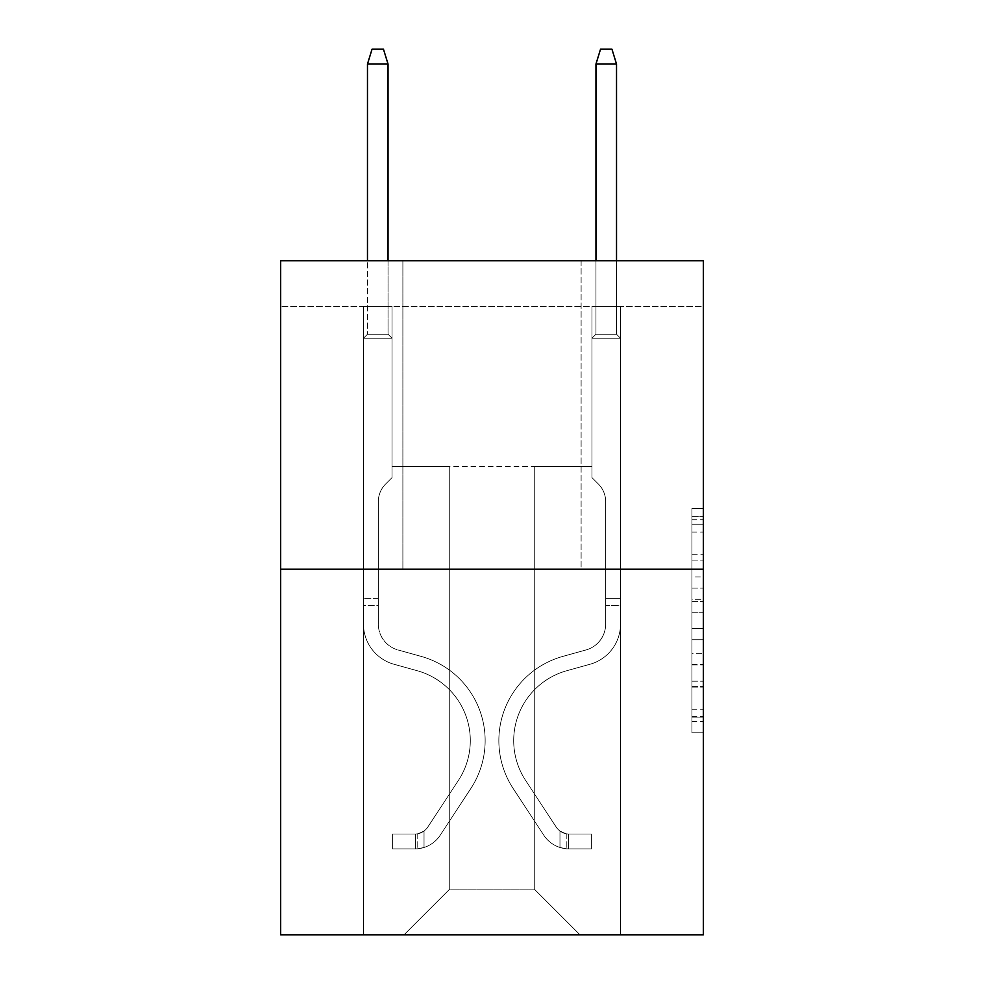 <?xml version="1.0" encoding="UTF-8"?>
<svg xmlns="http://www.w3.org/2000/svg" width="984" height="984" viewBox="0 0 984 984"><rect width="100%" height="100%" fill="white"/><g stroke="black" fill="none" stroke-linecap="round" stroke-linejoin="round"><path stroke-width="0.74" stroke-dasharray="4.92 3.69" d="M691.924 576.907L691.924 612.786L703.351 612.786L703.351 721.555L703.351 519.712L703.351 612.786L691.924 612.786L691.924 516.354L691.924 732.773L691.924 508.494L691.924 717.078L703.351 717.078L691.924 717.078L703.351 717.078L691.924 717.078L691.924 681.186L691.924 732.773L703.351 732.773L703.351 508.494L703.351 716.512L703.351 628.481L691.924 628.481L703.351 628.481L703.351 681.186L703.351 524.201L691.924 524.201L703.351 524.201L703.351 732.773L703.351 519.712L703.351 732.773L691.924 732.773L691.924 508.494L703.351 508.494L703.351 519.712L703.351 508.494L703.351 519.712L703.351 508.494L703.351 516.354L703.351 508.494L691.924 508.494L691.924 524.201L703.351 524.201L691.924 524.201L691.924 576.907L703.351 576.907M581.113 260.772L581.113 569.232L402.887 569.232L581.113 569.232L402.887 569.232L581.113 569.232L581.113 260.772L402.887 260.772L402.887 569.232L402.887 260.772L581.113 260.772M703.351 599.33L703.351 588.112L703.351 599.33L691.924 599.33L691.924 554.201L691.924 687.078L691.924 653.72L703.351 653.72L691.924 653.72L691.924 732.773L703.351 732.773L691.924 732.773L703.351 732.773L691.924 732.773L691.924 508.494L703.351 508.494L691.924 508.494L703.351 508.494L691.924 508.494L691.924 599.33L703.351 599.33M703.351 306.467L703.351 260.772L280.649 260.772L703.351 260.772L703.351 934.8L280.649 934.8L280.649 569.232L703.351 569.232L280.649 569.232L280.649 260.772L703.351 260.772L703.351 306.467L280.649 306.467L703.351 306.467M579.97 934.8L620.523 934.8L620.523 306.467L591.962 306.467L591.962 466.416L534.275 466.416L534.275 889.106L579.97 934.8L620.523 934.8L620.523 306.467L591.962 306.467L591.962 466.416L534.275 466.416L534.275 889.106L449.725 889.106L449.725 466.416L449.725 889.106L449.725 466.416L449.725 889.106L449.725 466.416L534.275 466.416L534.275 889.106L579.97 934.8L620.523 934.8L620.523 306.467L591.962 306.467L591.962 466.416L534.275 466.416L534.275 889.106L579.97 934.8L620.523 934.8L620.523 306.467L591.962 306.467L591.962 466.416L534.275 466.416L534.275 889.106L579.97 934.8L620.523 934.8L620.523 306.467L591.962 306.467L591.962 466.416L534.275 466.416L534.275 889.106L579.97 934.8L620.523 934.8L620.523 306.467L591.962 306.467L591.962 466.416L534.275 466.416L534.275 889.106L579.97 934.8L620.523 934.8L620.523 306.467L591.962 306.467L591.962 466.416L534.275 466.416L534.275 889.106L579.97 934.8L620.523 934.8L620.523 306.467L591.962 306.467L591.962 466.416L534.275 466.416L534.275 889.106L579.97 934.8L620.523 934.8L620.523 306.467L591.962 306.467L591.962 466.416L534.275 466.416L534.275 889.106L579.97 934.8L620.523 934.8L620.523 306.467L591.962 306.467L591.962 466.416L534.275 466.416L534.275 889.106L579.97 934.8L620.523 934.8L620.523 306.467L591.962 306.467L591.962 466.416L534.275 466.416L534.275 889.106L579.97 934.8L404.03 934.8L620.523 934.8L620.523 306.467L591.962 306.467L591.962 466.416L534.275 466.416L534.275 889.106L579.97 934.8L534.275 889.106L534.275 466.416L392.038 466.416L392.038 306.467L363.477 306.467L363.477 934.8L404.03 934.8L449.725 889.106L449.725 466.416L392.038 466.416L392.038 306.467L363.477 306.467L363.477 934.8L404.03 934.8L449.725 889.106L449.725 466.416L392.038 466.416L392.038 306.467L363.477 306.467L363.477 934.8L404.03 934.8L449.725 889.106L449.725 466.416L392.038 466.416L392.038 306.467L363.477 306.467L363.477 934.8L404.03 934.8L449.725 889.106L449.725 466.416L392.038 466.416L392.038 306.467L363.477 306.467L363.477 934.8L404.03 934.8L449.725 889.106L449.725 466.416L392.038 466.416L392.038 306.467L363.477 306.467L363.477 934.8L404.03 934.8L449.725 889.106L449.725 466.416L392.038 466.416L392.038 306.467L363.477 306.467L363.477 934.8L404.03 934.8L449.725 889.106L449.725 466.416L392.038 466.416L392.038 306.467L363.477 306.467L363.477 934.8L404.03 934.8L449.725 889.106L449.725 466.416L392.038 466.416L392.038 306.467L363.477 306.467L363.477 934.8L404.03 934.8L449.725 889.106L534.275 889.106L579.97 934.8M363.477 934.8L404.03 934.8L449.725 889.106L449.725 466.416L392.038 466.416L392.038 306.467L363.477 306.467L363.477 934.8L404.03 934.8L449.725 889.106L404.03 934.8L449.725 889.106L404.03 934.8L363.477 934.8L363.477 306.467L363.477 934.8M392.038 306.467L363.477 306.467L392.038 306.467L392.038 466.416L392.038 306.467M280.649 306.467L280.649 260.772L280.649 306.467M449.725 466.416L392.038 466.416L449.725 466.416M280.649 569.232L703.351 569.232M691.924 612.786L703.351 612.786L691.924 612.786M691.924 516.354L691.924 508.494L691.924 516.354L703.351 516.354L691.924 516.354M691.924 686.512L691.924 639.698L691.924 686.512L703.351 686.512L691.924 686.512M691.924 639.698L691.924 628.481L703.351 628.481L691.924 628.481L691.924 639.698L703.351 639.698L691.924 639.698M691.924 554.201L691.924 524.201L691.924 554.201L703.351 554.201L691.924 554.201M691.924 508.494L703.351 508.494L691.924 508.494L691.924 519.712L691.924 508.494L703.351 508.494M691.924 732.773L703.351 732.773L691.924 732.773L691.924 721.555L691.924 732.773M363.477 605.554L363.477 338.225L392.038 338.225L363.477 338.225L367.475 334.228L388.04 334.228L367.475 334.228L363.477 338.225L392.038 338.225L392.038 477.609L385.605 484.042A24.821 24.821 0 0 0 378.336 501.594A24.821 24.821 0 0 1 385.605 484.042L392.038 477.609L392.038 338.225L363.477 338.225L367.475 334.228L388.04 334.228L392.038 338.225L363.477 338.225L363.477 624.077A41.697 41.697 0 0 0 393.981 664.249A41.697 41.697 0 0 1 363.477 624.077L363.477 338.225L392.038 338.225L388.04 334.228L367.475 334.228L363.477 338.225L392.038 338.225L392.038 477.609L385.605 484.042A24.821 24.821 0 0 0 378.336 501.594A24.821 24.821 0 0 1 385.605 484.042L392.038 477.609L392.038 338.225L363.477 338.225L363.477 624.077L363.477 605.554L378.336 605.554L378.336 598.702L363.477 598.702L378.336 598.702L378.336 624.077L378.336 501.594L378.336 624.077A26.851 26.851 0 0 0 397.966 649.944A26.851 26.851 0 0 1 378.336 624.077L378.336 501.594L378.336 624.077L378.336 605.554L363.477 605.554M415.457 848.885A30.27 30.27 0 0 0 440.205 835.219L470.819 788.541A87.391 87.391 0 0 0 421.213 656.414L397.966 649.944A26.851 26.851 0 0 1 378.336 624.077A26.851 26.851 0 0 0 397.966 649.944A26.851 26.851 0 0 1 378.336 624.077A26.851 26.851 0 0 0 397.966 649.944L421.213 656.414L397.966 649.944A26.851 26.851 0 0 1 378.336 624.077A26.851 26.851 0 0 0 397.966 649.944L421.213 656.414A87.391 87.391 0 0 1 470.819 788.541A87.391 87.391 0 0 0 421.213 656.414L397.966 649.944L421.213 656.414A87.391 87.391 0 0 1 470.819 788.541A87.391 87.391 0 0 0 421.213 656.414A87.391 87.391 0 0 1 470.819 788.541L440.205 835.219L470.819 788.541A87.391 87.391 0 0 0 421.213 656.414A87.391 87.391 0 0 1 470.819 788.541L440.205 835.219A30.27 30.27 0 0 1 424.03 847.482A30.27 30.27 0 0 0 440.205 835.219L470.819 788.541L440.205 835.219A30.27 30.27 0 0 1 424.03 847.482C415.223 849.352 415.223 849.352 424.03 847.482C415.223 849.352 415.223 849.352 424.03 847.482A30.27 30.27 0 0 0 440.205 835.219A30.27 30.27 0 0 1 415.457 848.885L415.457 834.026A15.424 15.424 0 0 0 427.782 827.077L458.409 780.398A72.545 72.545 0 0 0 417.228 670.719L393.981 664.249A41.697 41.697 0 0 1 363.477 624.077A41.697 41.697 0 0 0 393.981 664.249A41.697 41.697 0 0 1 363.477 624.077A41.697 41.697 0 0 0 393.981 664.249L417.228 670.719L393.981 664.249A41.697 41.697 0 0 1 363.477 624.077A41.697 41.697 0 0 0 393.981 664.249L417.228 670.719A72.545 72.545 0 0 1 458.409 780.398A72.545 72.545 0 0 0 417.228 670.719L393.981 664.249L417.228 670.719A72.545 72.545 0 0 1 458.409 780.398A72.545 72.545 0 0 0 417.228 670.719A72.545 72.545 0 0 1 458.409 780.398L427.782 827.077L458.409 780.398A72.545 72.545 0 0 0 417.228 670.719A72.545 72.545 0 0 1 458.409 780.398L427.782 827.077A15.424 15.424 0 0 1 424.03 831.037C415.371 835.01 415.371 835.01 424.03 831.037C415.371 835.01 415.371 835.01 424.03 831.037A15.424 15.424 0 0 0 427.782 827.077L458.409 780.398L427.782 827.077A15.424 15.424 0 0 1 424.03 831.037C415.371 835.01 415.371 835.01 424.03 831.037C415.371 835.01 415.371 835.01 424.03 831.037A15.424 15.424 0 0 0 427.782 827.077A15.424 15.424 0 0 1 415.457 834.026L415.457 848.885L392.616 848.885L415.457 848.885A30.27 30.27 0 0 0 440.205 835.219A30.27 30.27 0 0 1 415.457 848.885L415.457 834.026L392.616 834.038L415.457 834.026A15.424 15.424 0 0 0 427.782 827.077A15.424 15.424 0 0 1 415.457 834.026L415.457 848.885L392.616 848.885L392.616 834.038L392.616 848.885L415.457 848.885M367.475 64.046L388.04 64.046L383.465 49.2L388.04 64.046L383.465 49.2L372.05 49.2L367.475 64.046L367.475 334.228L367.475 64.046L388.04 64.046L388.04 334.228L392.038 338.225L388.04 334.228L388.04 64.046L367.475 64.046L372.05 49.2L383.465 49.2L372.05 49.2L367.475 64.046L367.475 260.772M620.523 605.554L620.523 338.225L591.962 338.225L620.523 338.225L616.525 334.228L595.96 334.228L616.525 334.228L620.523 338.225L591.962 338.225L591.962 477.609L598.395 484.042A24.821 24.821 0 0 1 605.664 501.594A24.821 24.821 0 0 0 598.395 484.042L591.962 477.609L591.962 338.225L620.523 338.225L616.525 334.228L595.96 334.228L591.962 338.225L620.523 338.225L591.962 338.225L595.96 334.228L616.525 334.228L620.523 338.225L616.525 334.228L595.96 334.228L591.962 338.225L620.523 338.225L591.962 338.225L591.962 477.609L598.395 484.042A24.821 24.821 0 0 1 605.664 501.594A24.821 24.821 0 0 0 598.395 484.042L591.962 477.609L591.962 338.225L620.523 338.225L616.525 334.228L620.523 338.225L591.962 338.225L620.523 338.225L616.525 334.228L595.96 334.228L616.525 334.228L620.523 338.225L591.962 338.225L595.96 334.228L591.962 338.225L620.523 338.225L616.525 334.228L595.96 334.228L616.525 334.228L620.523 338.225L620.523 624.077A41.697 41.697 0 0 1 590.019 664.249A41.697 41.697 0 0 0 620.523 624.077L620.523 338.225L620.523 624.077A41.697 41.697 0 0 1 590.019 664.249A41.697 41.697 0 0 0 620.523 624.077L620.523 338.225L591.962 338.225L591.962 477.609L598.395 484.042A24.821 24.821 0 0 1 605.664 501.594A24.821 24.821 0 0 0 598.395 484.042L591.962 477.609L591.962 338.225L620.523 338.225L620.523 624.077A41.697 41.697 0 0 1 590.019 664.249A41.697 41.697 0 0 0 620.523 624.077L620.523 338.225L591.962 338.225L595.96 334.228L591.962 338.225L591.962 477.609L598.395 484.042A24.821 24.821 0 0 1 605.664 501.594A24.821 24.821 0 0 0 598.395 484.042L591.962 477.609L591.962 338.225L620.523 338.225L620.523 624.077A41.697 41.697 0 0 1 590.019 664.249L566.772 670.719L590.019 664.249A41.697 41.697 0 0 0 620.523 624.077L620.523 338.225L591.962 338.225L595.96 334.228L616.525 334.228L595.96 334.228L591.962 338.225L620.523 338.225L591.962 338.225L591.962 477.609L598.395 484.042A24.821 24.821 0 0 1 605.664 501.594A24.821 24.821 0 0 0 598.395 484.042L591.962 477.609L591.962 338.225L620.523 338.225L620.523 624.077A41.697 41.697 0 0 1 590.019 664.249A41.697 41.697 0 0 0 620.523 624.077L620.523 338.225L591.962 338.225L595.96 334.228L616.525 334.228L620.523 338.225L591.962 338.225L591.962 477.609L598.395 484.042A24.821 24.821 0 0 1 605.664 501.594A24.821 24.821 0 0 0 598.395 484.042L591.962 477.609L591.962 338.225L620.523 338.225L620.523 624.077L620.523 605.554L605.664 605.554L605.664 598.702L620.523 598.702L605.664 598.702L605.664 624.077L605.664 501.594L605.664 624.077A26.851 26.851 0 0 1 586.034 649.944A26.851 26.851 0 0 0 605.664 624.077L605.664 501.594L605.664 624.077L605.664 598.702L620.523 598.702L605.664 598.702L605.664 624.077A26.851 26.851 0 0 1 586.034 649.944A26.851 26.851 0 0 0 605.664 624.077L605.664 501.594L605.664 624.077A26.851 26.851 0 0 1 586.034 649.944A26.851 26.851 0 0 0 605.664 624.077L605.664 501.594L605.664 624.077L605.664 598.702L620.523 598.702L605.664 598.702L605.664 624.077A26.851 26.851 0 0 1 586.034 649.944L562.787 656.414L586.034 649.944A26.851 26.851 0 0 0 605.664 624.077L605.664 501.594L605.664 624.077A26.851 26.851 0 0 1 586.034 649.944A26.851 26.851 0 0 0 605.664 624.077L605.664 501.594L605.664 624.077L605.664 605.554L620.523 605.554M568.543 848.885A30.27 30.27 0 0 1 543.795 835.219L513.181 788.541A87.391 87.391 0 0 1 562.787 656.414L586.034 649.944A26.851 26.851 0 0 0 605.664 624.077A26.851 26.851 0 0 1 586.034 649.944L562.787 656.414L586.034 649.944A26.851 26.851 0 0 0 605.664 624.077A26.851 26.851 0 0 1 586.034 649.944A26.851 26.851 0 0 0 605.664 624.077A26.851 26.851 0 0 1 586.034 649.944L562.787 656.414A87.391 87.391 0 0 0 513.181 788.541A87.391 87.391 0 0 1 562.787 656.414L586.034 649.944A26.851 26.851 0 0 0 605.664 624.077A26.851 26.851 0 0 1 586.034 649.944L562.787 656.414L586.034 649.944A26.851 26.851 0 0 0 605.664 624.077A26.851 26.851 0 0 1 586.034 649.944A26.851 26.851 0 0 0 605.664 624.077A26.851 26.851 0 0 1 586.034 649.944L562.787 656.414L586.034 649.944A26.851 26.851 0 0 0 605.664 624.077A26.851 26.851 0 0 1 586.034 649.944L562.787 656.414A87.391 87.391 0 0 0 513.181 788.541A87.391 87.391 0 0 1 562.787 656.414L586.034 649.944L562.787 656.414A87.391 87.391 0 0 0 513.181 788.541L543.795 835.219L513.181 788.541A87.391 87.391 0 0 1 562.787 656.414L586.034 649.944L562.787 656.414A87.391 87.391 0 0 0 513.181 788.541A87.391 87.391 0 0 1 562.787 656.414L586.034 649.944L562.787 656.414A87.391 87.391 0 0 0 513.181 788.541A87.391 87.391 0 0 1 562.787 656.414L586.034 649.944L562.787 656.414A87.391 87.391 0 0 0 513.181 788.541L543.795 835.219L513.181 788.541A87.391 87.391 0 0 1 562.787 656.414A87.391 87.391 0 0 0 513.181 788.541A87.391 87.391 0 0 1 562.787 656.414A87.391 87.391 0 0 0 513.181 788.541L543.795 835.219A30.27 30.27 0 0 0 559.97 847.482A30.27 30.27 0 0 1 543.795 835.219L513.181 788.541A87.391 87.391 0 0 1 562.787 656.414A87.391 87.391 0 0 0 513.181 788.541L543.795 835.219L513.181 788.541A87.391 87.391 0 0 1 562.787 656.414A87.391 87.391 0 0 0 513.181 788.541A87.391 87.391 0 0 1 562.787 656.414A87.391 87.391 0 0 0 513.181 788.541L543.795 835.219L513.181 788.541A87.391 87.391 0 0 1 562.787 656.414A87.391 87.391 0 0 0 513.181 788.541L543.795 835.219A30.27 30.27 0 0 0 559.97 847.482C568.777 849.352 568.777 849.352 559.97 847.482C568.777 849.352 568.777 849.352 559.97 847.482A30.27 30.27 0 0 1 543.795 835.219L513.181 788.541L543.795 835.219A30.27 30.27 0 0 0 559.97 847.482C568.777 849.352 568.777 849.352 559.97 847.482C568.777 849.352 568.777 849.352 559.97 847.482A30.27 30.27 0 0 1 543.795 835.219L513.181 788.541L543.795 835.219A30.27 30.27 0 0 0 559.97 847.482C568.777 849.352 568.777 849.352 559.97 847.482C568.777 849.352 568.777 849.352 559.97 847.482A30.27 30.27 0 0 1 543.795 835.219L513.181 788.541L543.795 835.219A30.27 30.27 0 0 0 559.97 847.482C568.777 849.352 568.777 849.352 559.97 847.482C568.777 849.352 568.777 849.352 559.97 847.482A30.27 30.27 0 0 1 543.795 835.219L513.181 788.541L543.795 835.219A30.27 30.27 0 0 0 559.97 847.482C568.777 849.352 568.777 849.352 559.97 847.482C568.777 849.352 568.777 849.352 559.97 847.482A30.27 30.27 0 0 1 543.795 835.219A30.27 30.27 0 0 0 568.543 848.885L568.543 834.026A15.424 15.424 0 0 1 556.218 827.077L525.591 780.398A72.545 72.545 0 0 1 566.772 670.719L590.019 664.249A41.697 41.697 0 0 0 620.523 624.077A41.697 41.697 0 0 1 590.019 664.249L566.772 670.719A72.545 72.545 0 0 0 525.591 780.398A72.545 72.545 0 0 1 566.772 670.719L590.019 664.249A41.697 41.697 0 0 0 620.523 624.077A41.697 41.697 0 0 1 590.019 664.249A41.697 41.697 0 0 0 620.523 624.077A41.697 41.697 0 0 1 590.019 664.249L566.772 670.719L590.019 664.249A41.697 41.697 0 0 0 620.523 624.077A41.697 41.697 0 0 1 590.019 664.249L566.772 670.719L590.019 664.249A41.697 41.697 0 0 0 620.523 624.077A41.697 41.697 0 0 1 590.019 664.249A41.697 41.697 0 0 0 620.523 624.077A41.697 41.697 0 0 1 590.019 664.249L566.772 670.719A72.545 72.545 0 0 0 525.591 780.398A72.545 72.545 0 0 1 566.772 670.719L590.019 664.249A41.697 41.697 0 0 0 620.523 624.077A41.697 41.697 0 0 1 590.019 664.249L566.772 670.719A72.545 72.545 0 0 0 525.591 780.398L556.218 827.077L525.591 780.398A72.545 72.545 0 0 1 566.772 670.719L590.019 664.249L566.772 670.719A72.545 72.545 0 0 0 525.591 780.398A72.545 72.545 0 0 1 566.772 670.719L590.019 664.249L566.772 670.719A72.545 72.545 0 0 0 525.591 780.398A72.545 72.545 0 0 1 566.772 670.719L590.019 664.249L566.772 670.719A72.545 72.545 0 0 0 525.591 780.398L556.218 827.077L525.591 780.398A72.545 72.545 0 0 1 566.772 670.719A72.545 72.545 0 0 0 525.591 780.398A72.545 72.545 0 0 1 566.772 670.719A72.545 72.545 0 0 0 525.591 780.398L556.218 827.077A15.424 15.424 0 0 0 559.97 831.037C568.629 835.01 568.629 835.01 559.97 831.037C568.629 835.01 568.629 835.01 559.97 831.037A15.424 15.424 0 0 1 556.218 827.077L525.591 780.398A72.545 72.545 0 0 1 566.772 670.719A72.545 72.545 0 0 0 525.591 780.398L556.218 827.077L525.591 780.398A72.545 72.545 0 0 1 566.772 670.719A72.545 72.545 0 0 0 525.591 780.398A72.545 72.545 0 0 1 566.772 670.719A72.545 72.545 0 0 0 525.591 780.398L556.218 827.077L525.591 780.398A72.545 72.545 0 0 1 566.772 670.719A72.545 72.545 0 0 0 525.591 780.398L556.218 827.077A15.424 15.424 0 0 0 559.97 831.037C568.629 835.01 568.629 835.01 559.97 831.037C568.629 835.01 568.629 835.01 559.97 831.037A15.424 15.424 0 0 1 556.218 827.077L525.591 780.398L556.218 827.077A15.424 15.424 0 0 0 559.97 831.037C568.629 835.01 568.629 835.01 559.97 831.037C568.629 835.01 568.629 835.01 559.97 831.037A15.424 15.424 0 0 1 556.218 827.077L525.591 780.398L556.218 827.077A15.424 15.424 0 0 0 559.97 831.037C568.629 835.01 568.629 835.01 559.97 831.037C568.629 835.01 568.629 835.01 559.97 831.037A15.424 15.424 0 0 1 556.218 827.077L525.591 780.398L556.218 827.077A15.424 15.424 0 0 0 559.97 831.037C568.629 835.01 568.629 835.01 559.97 831.037C568.629 835.01 568.629 835.01 559.97 831.037A15.424 15.424 0 0 1 556.218 827.077L525.591 780.398L556.218 827.077A15.424 15.424 0 0 0 559.97 831.037C568.629 835.01 568.629 835.01 559.97 831.037C568.629 835.01 568.629 835.01 559.97 831.037A15.424 15.424 0 0 1 556.218 827.077A15.424 15.424 0 0 0 568.543 834.026L568.543 848.885L591.384 848.885L568.543 848.885A30.27 30.27 0 0 1 543.795 835.219A30.27 30.27 0 0 0 568.543 848.885L568.543 834.026L591.384 834.038L568.543 834.026A15.424 15.424 0 0 1 556.218 827.077A15.424 15.424 0 0 0 568.543 834.026L568.543 848.885L591.384 848.885L591.384 834.038L591.384 848.885L568.543 848.885A30.27 30.27 0 0 1 543.795 835.219A30.27 30.27 0 0 0 568.543 848.885L568.543 834.026L591.384 834.038L568.543 834.026A15.424 15.424 0 0 1 556.218 827.077A15.424 15.424 0 0 0 568.543 834.026L568.543 848.885L591.384 848.885L591.384 834.038L591.384 848.885L568.543 848.885A30.27 30.27 0 0 1 543.795 835.219A30.27 30.27 0 0 0 568.543 848.885L568.543 834.026L591.384 834.038L568.543 834.026A15.424 15.424 0 0 1 556.218 827.077A15.424 15.424 0 0 0 568.543 834.026L568.543 848.885L591.384 848.885L591.384 834.038L591.384 848.885L568.543 848.885A30.27 30.27 0 0 1 543.795 835.219A30.27 30.27 0 0 0 568.543 848.885L568.543 834.026L591.384 834.038L568.543 834.026A15.424 15.424 0 0 1 556.218 827.077A15.424 15.424 0 0 0 568.543 834.026L568.543 848.885L591.384 848.885L591.384 834.038L591.384 848.885L568.543 848.885A30.27 30.27 0 0 1 543.795 835.219A30.27 30.27 0 0 0 568.543 848.885L568.543 834.026L591.384 834.038L568.543 834.026A15.424 15.424 0 0 1 556.218 827.077A15.424 15.424 0 0 0 568.543 834.026L568.543 848.885L591.384 848.885L591.384 834.038L591.384 848.885L568.543 848.885M595.96 260.772L595.96 64.046L600.535 49.2L595.96 64.046L616.525 64.046L616.525 334.228L616.525 64.046L595.96 64.046L595.96 334.228L591.962 338.225L595.96 334.228L595.96 64.046L616.525 64.046L611.95 49.2L600.535 49.2L611.95 49.2L616.525 64.046L616.525 334.228L616.525 64.046L595.96 64.046L600.535 49.2L595.96 64.046L595.96 334.228L595.96 64.046L616.525 64.046L611.95 49.2L600.535 49.2L611.95 49.2L616.525 64.046L616.525 334.228L616.525 64.046L595.96 64.046L600.535 49.2L595.96 64.046L595.96 334.228L595.96 64.046L616.525 64.046L611.95 49.2L600.535 49.2L611.95 49.2L616.525 64.046L616.525 334.228L616.525 64.046L595.96 64.046L600.535 49.2L595.96 64.046L595.96 334.228L595.96 64.046L616.525 64.046L611.95 49.2L600.535 49.2L611.95 49.2L616.525 64.046L616.525 334.228L616.525 64.046L595.96 64.046L600.535 49.2L595.96 64.046L595.96 334.228L595.96 64.046L616.525 64.046L611.95 49.2L600.535 49.2L611.95 49.2L616.525 64.046L616.525 260.772M392.616 834.038L414.891 834.038L392.616 834.038L392.616 848.885L392.616 834.038M424.03 847.482C415.223 849.352 415.223 849.352 424.03 847.482C415.223 849.352 415.223 849.352 424.03 847.482L424.03 831.037L424.03 847.482M388.04 260.772L388.04 64.046M591.384 834.038L569.109 834.038L591.384 834.038L591.384 848.885L591.384 834.038M559.97 847.482C568.777 849.352 568.777 849.352 559.97 847.482C568.777 849.352 568.777 849.352 559.97 847.482L559.97 831.037L559.97 847.482M616.525 64.046L611.95 49.2L600.535 49.2L595.96 64.046M691.924 681.186L703.351 681.186L691.924 681.186M691.924 664.372L703.351 664.372M691.924 560.081L703.351 560.081L691.924 560.081M691.924 519.712L703.351 519.712M691.924 721.555L703.351 721.555M691.924 709.218L703.351 709.218M691.924 532.049L703.351 532.049M691.924 601.568L703.351 601.568L691.924 601.568M691.924 664.926L703.351 664.926L691.924 664.926M691.924 687.078L703.351 687.078L691.924 687.078M691.924 588.112L703.351 588.112L691.924 588.112M691.924 716.512L703.351 716.512M691.924 717.078L703.351 717.078M691.924 524.201L703.351 524.201M417.167 833.866L417.167 848.798L417.167 833.866M566.833 833.866L566.833 848.798L566.833 833.866"/><path stroke-width="1.48" d="M703.351 569.232L703.351 260.772L280.649 260.772L280.649 934.8L703.351 934.8L703.351 569.232L280.649 569.232M388.04 260.772L388.04 64.046L367.475 64.046L367.475 260.772M367.475 64.046L372.05 49.2L383.465 49.2L388.04 64.046M595.96 64.046L600.535 49.2L611.95 49.2L616.525 64.046L595.96 64.046L595.96 260.772M616.525 64.046L616.525 260.772"/></g></svg>
